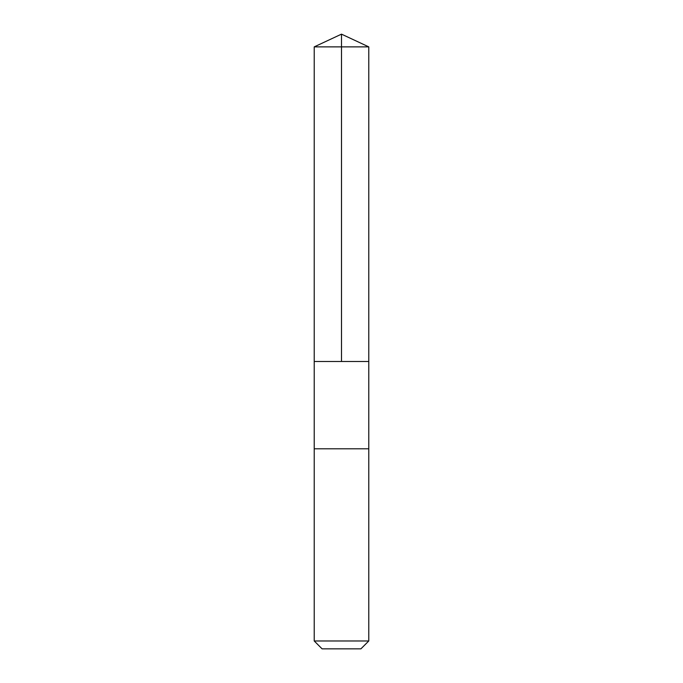 <?xml version="1.0" encoding="UTF-8"?>
<svg xmlns="http://www.w3.org/2000/svg" width="683" height="683" viewBox="0 0 683 683"><rect width="100%" height="100%" fill="white"/><g stroke="black" fill="none" stroke-linecap="round" stroke-linejoin="round"><path stroke-width="1.02" d="M314.223 361.503L368.777 361.503L368.777 46.871L314.223 46.871L314.223 361.503L368.777 361.503L368.777 448.799L314.223 448.799L314.223 361.503M363.51 448.799L314.223 448.799L314.223 640.978L368.777 640.978L368.777 448.799L363.51 448.799M368.777 640.978L360.906 648.85L322.094 648.85L314.223 640.978M314.223 46.871L341.5 34.15L341.5 361.503M341.5 34.15L368.777 46.871"/></g></svg>
